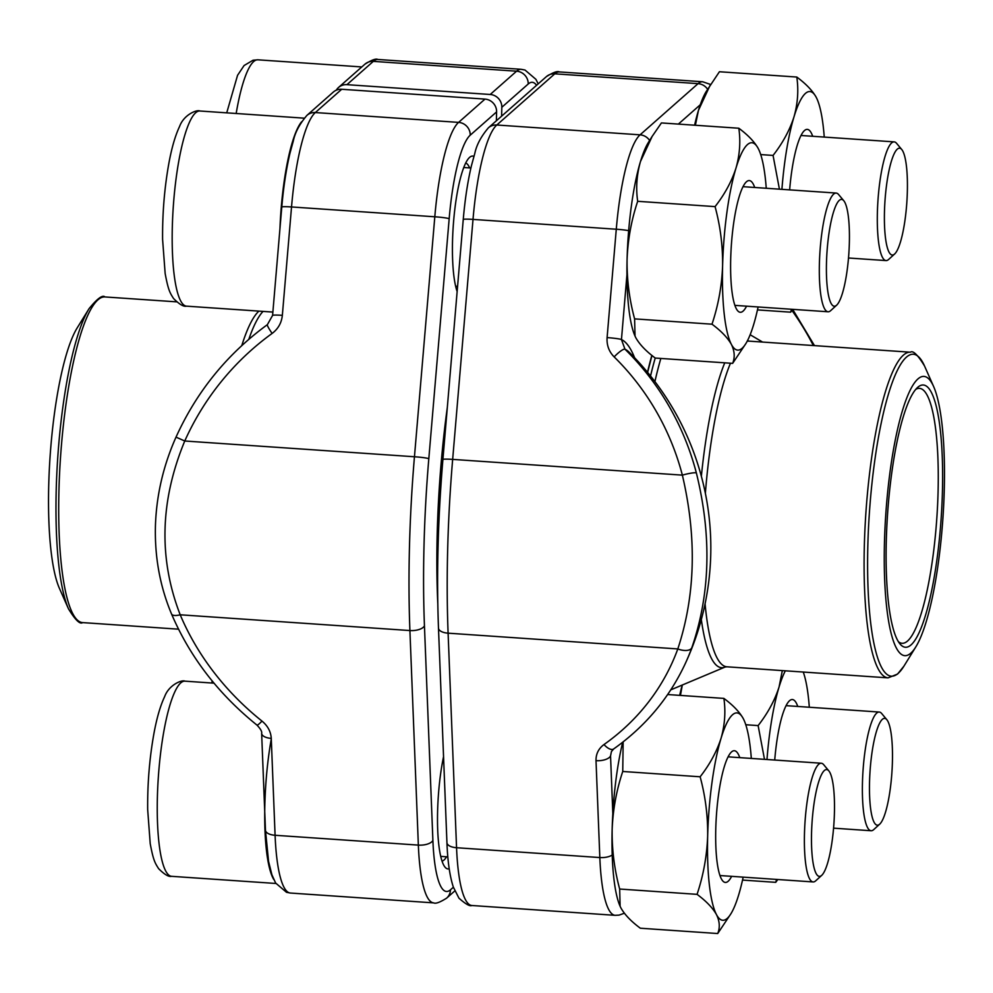 <?xml version="1.0" encoding="UTF-8"?>
<svg xmlns="http://www.w3.org/2000/svg" width="993" height="993" viewBox="0 0 993 993"><rect width="100%" height="100%" fill="white"/><g stroke="black" fill="none" stroke-linecap="round" stroke-linejoin="round"><path stroke-width="1.49" d="M341.704 89.271L315.327 112.557A106.363 21.747 93.9 0 0 291.532 206.954L282.347 315.327A12.226 0.943 4.8 0 0 272.591 315.402L281.776 207.053C283.514 186.883 286.257 168.897 290.006 153.096L293.357 140.832C295.107 132.454 299.625 123.976 306.924 115.374L333.3 92.088A12.226 11.717 48.6 0 1 341.704 89.271L484.981 99.101A12.226 11.717 48.6 0 1 496.599 111.899L496.376 120.786M437.789 603.496A243.906 49.873 -86.1 0 1 447.322 407.403M449.208 868.776A71.521 14.622 -86.1 0 1 445.038 867.15A71.521 14.622 -86.1 0 1 443.548 756.678M457.14 291.495A71.521 14.622 -86.1 0 1 453.875 218.199A71.521 14.622 -86.1 0 1 469.552 157.428A71.521 14.622 -86.1 0 1 473.897 156.398M282.347 315.327C281.565 322.837 278.164 328.869 272.119 333.437A262.847 256.504 -65 0 0 184.76 441.004C159.985 500.807 158.47 558.736 180.205 614.791A12.226 4.431 157.1 0 1 171.566 614.059M469.627 167.916A64.185 13.12 93.9 0 0 465.717 163.026M442.022 861.08A64.185 13.12 93.9 0 0 444.07 859.975A64.185 13.12 93.9 0 0 446.552 856.785M496.599 111.899L470.223 135.185A94.136 19.252 93.9 0 0 449.171 218.733L428.815 458.704A12.226 0.943 -175.2 0 0 414.453 456.755L184.76 441.004L176.022 437.131C163.448 465.332 156.584 494.613 155.454 524.949C154.523 556.49 159.885 586.168 171.541 613.997C189.961 657.018 218.423 694.045 256.939 725.076C260.563 728.887 262.14 731.63 261.643 733.318L265.466 830.198L268.569 861.428L271.896 874.734L275.632 883.025L286.493 892.297L290.39 893.042L433.656 902.873A106.363 21.747 -86.1 0 1 418.351 845.105L409.91 630.555A317.872 65.004 -86.1 0 1 414.453 456.755L434.81 216.784A106.363 21.747 -86.1 0 1 458.592 122.387L484.981 99.101M501.602 116.169L501.825 107.281A12.226 11.717 -131.4 0 0 490.207 94.484L346.929 84.666A12.226 11.717 -131.4 0 0 336.279 90.189M77.231 327.827A139.988 28.623 93.9 0 0 50.072 456.768A139.988 28.623 93.9 0 0 59.357 588.216L68.48 608.833A161.375 33.005 -86.1 0 1 57.768 457.301A161.375 33.005 -86.1 0 1 89.072 308.649L77.231 327.827M834.828 208.182A53.535 10.948 93.9 0 0 826.437 273.087A53.535 10.948 93.9 0 0 836.615 305.211A53.535 10.948 93.9 0 0 848.841 253.563A53.535 10.948 93.9 0 0 843.789 200.735A53.535 10.948 93.9 0 0 834.828 208.182M301.587 121.791A97.81 19.997 93.9 0 0 279.952 228.539M836.615 305.211L830.669 310.635A59.493 12.164 -86.1 0 1 828.038 311.765A59.493 12.164 -86.1 0 1 819.312 269.041A59.493 12.164 -86.1 0 1 828.671 202.833A59.493 12.164 -86.1 0 1 836.18 193.064A59.493 12.164 -86.1 0 1 838.626 194.554L843.789 200.735M877.886 727.161A53.535 10.948 93.9 0 0 869.496 792.054A53.535 10.948 93.9 0 0 879.674 824.178A53.535 10.948 93.9 0 0 891.9 772.542A53.535 10.948 93.9 0 0 886.848 719.714A53.535 10.948 93.9 0 0 877.886 727.161M879.674 824.178L873.728 829.602A59.493 12.164 -86.1 0 1 871.097 830.744A59.493 12.164 -86.1 0 1 862.371 788.02A59.493 12.164 -86.1 0 1 871.73 721.799A59.493 12.164 -86.1 0 1 879.239 712.043A59.493 12.164 -86.1 0 1 881.685 713.52L886.848 719.714M819.895 778.351A53.535 10.948 93.9 0 0 811.504 843.243A53.535 10.948 93.9 0 0 821.695 875.367A53.535 10.948 93.9 0 0 833.909 823.731A53.535 10.948 93.9 0 0 828.857 770.903A53.535 10.948 93.9 0 0 819.895 778.351M271.288 738.904A97.81 19.997 93.9 0 0 273.783 879.525M821.695 875.367L815.737 880.791A59.493 12.164 -86.1 0 1 813.106 881.933A59.493 12.164 -86.1 0 1 804.38 839.209A59.493 12.164 -86.1 0 1 813.739 772.988A59.493 12.164 -86.1 0 1 821.248 763.232A59.493 12.164 -86.1 0 1 823.706 764.709L828.857 770.903M892.806 156.993A53.535 10.948 93.9 0 0 884.428 221.898A53.535 10.948 93.9 0 0 894.606 254.022A53.535 10.948 93.9 0 0 906.832 202.373A53.535 10.948 93.9 0 0 901.781 149.546A53.535 10.948 93.9 0 0 892.806 156.993M894.606 254.022L888.648 259.446A59.493 12.164 -86.1 0 1 886.029 260.576A59.493 12.164 -86.1 0 1 877.303 217.852A59.493 12.164 -86.1 0 1 886.662 151.644A59.493 12.164 -86.1 0 1 894.172 141.875A59.493 12.164 -86.1 0 1 896.617 143.364L901.781 149.546M757.46 309.903L790.639 312.174L792.749 309.344M791.508 309.257L790.639 312.174M760.712 154.585L773.063 155.429L779.418 189.167M710.132 85.224L698.476 110.31A103.917 21.25 93.9 0 1 706.234 91.505L719.416 71.744L796.796 77.044C798.72 90.226 797.776 103.495 793.99 116.864C789.696 130.195 782.707 143.054 773.063 155.429M694.604 125.205A103.917 21.25 93.9 0 1 698.476 110.31L695.385 125.255M816.867 98.63L816.196 97.264C812.423 90.574 805.956 83.834 796.796 77.044M789.646 189.874A66.022 13.505 -86.1 0 1 802.121 133.496A66.022 13.505 -86.1 0 1 804.479 130.555A66.022 13.505 -86.1 0 1 812.696 136.289M824.24 137.084A103.917 21.25 93.9 0 0 817.09 99.114A103.917 21.25 93.9 0 0 816.196 97.264A103.917 21.25 93.9 0 0 793.99 116.864A103.917 21.25 93.9 0 0 781.913 189.34M612.209 855.047A12.226 5.598 177.7 0 1 599.834 857.555L456.557 847.724A106.363 21.747 93.9 0 0 471.861 905.504L615.139 915.323A106.363 21.747 -86.1 0 1 599.834 857.555L596.011 760.675C595.887 753.96 598.556 748.585 603.992 744.539A262.847 227.385 -155 0 0 677.809 648.938C695.435 595.44 696.949 537.511 682.365 475.138A12.226 1.725 -14.6 0 1 696.366 472.941C711.832 535.748 710.305 594.037 691.786 647.821A275.073 237.96 25 0 1 684.611 665.025C668.587 698.737 644.929 726.727 613.637 748.97L611.427 751.577L610.546 755.934L612.83 813.726M750.149 334.74L762.55 342.051M471.861 905.504C469.888 906.522 465.58 904.077 458.952 898.181L453.292 886.985C449.755 876.049 447.632 861.279 446.937 842.647L438.484 628.097C436.473 574.91 437.95 518.706 442.903 459.474A12.226 0.943 4.8 0 1 452.659 459.387L682.365 475.138A262.847 256.504 -65 0 0 614.146 356.897C608.957 351.609 606.611 345.179 607.095 337.608L616.281 229.234L473.016 219.403L452.659 459.387A317.872 65.004 93.9 0 0 448.104 633.174L677.809 648.938A12.226 6.119 20 0 0 691.786 647.821M917.966 378.916A139.988 28.623 -86.1 0 1 933.643 386.587A139.988 28.623 -86.1 0 1 942.928 518.023A139.988 28.623 -86.1 0 1 915.769 646.964A139.988 28.623 -86.1 0 1 884.266 553.759A139.988 28.623 -86.1 0 1 917.966 378.916M917.743 387.307A131.424 26.873 -86.1 0 1 941.153 518.321A131.424 26.873 -86.1 0 1 899.968 643.911A131.424 26.873 -86.1 0 1 887.556 514.225A131.424 26.873 -86.1 0 1 917.569 387.456A131.424 26.873 -86.1 0 1 917.743 387.307M915.707 389.417A127.762 26.128 -86.1 0 1 919.53 388.362A127.762 26.128 -86.1 0 1 936.858 517.614A127.762 26.128 -86.1 0 1 902.041 643.278A127.762 26.128 -86.1 0 1 898.404 641.714M742.528 880.071L775.707 882.343L777.817 879.513M776.588 879.426L775.707 882.343M745.793 724.741L758.131 725.598L764.486 759.335M782.323 670.61L779.058 687.019C774.763 700.35 767.788 713.21 758.131 725.598M682.315 685.009L680.453 695.423M682.228 685.033A103.917 21.25 93.9 0 0 679.671 695.373M774.726 760.03A66.022 13.505 -86.1 0 1 787.188 703.665A66.022 13.505 -86.1 0 1 789.547 700.71A66.022 13.505 -86.1 0 1 797.764 706.445M809.307 707.239A103.917 21.25 93.9 0 0 803.263 672.038M785.351 670.809A103.917 21.25 93.9 0 0 779.058 687.019A103.917 21.25 93.9 0 0 766.981 759.508M623.145 741.883L622.748 771.474C616.467 790.242 612.929 809.63 612.147 829.639C611.887 849.673 614.394 869.471 619.669 889.033L620.104 906.286L620.948 908.012C624.721 914.702 631.188 921.442 640.336 928.219L717.728 933.532L730.91 913.759A103.917 21.25 93.9 0 0 738.655 894.966A103.917 21.25 93.9 0 0 743.174 877.129M619.669 889.033L697.061 894.345C706.209 901.135 712.676 907.875 716.45 914.565C719.714 921.219 720.136 927.536 717.728 933.532M622.748 771.474L700.139 776.787C705.415 796.349 707.935 816.147 707.661 836.193C706.879 856.189 703.342 875.578 697.061 894.345M667.656 694.541L723.885 698.402C725.796 711.571 724.853 724.84 721.079 738.209C716.772 751.54 709.796 764.399 700.139 776.787M743.956 719.987L743.273 718.609C739.5 711.919 733.033 705.179 723.885 698.402M622.698 742.23A103.917 21.25 93.9 0 0 612.147 829.639A103.917 21.25 93.9 0 0 620.054 906.162A103.917 21.25 93.9 0 0 620.265 906.634M731.63 876.335A66.022 13.505 -86.1 0 1 720.781 877.651A66.022 13.505 -86.1 0 1 716.4 815.663A66.022 13.505 -86.1 0 1 729.21 754.854A66.022 13.505 -86.1 0 1 731.556 751.9A66.022 13.505 -86.1 0 1 739.773 757.634M751.316 758.429A103.917 21.25 93.9 0 0 744.167 720.471A103.917 21.25 93.9 0 0 743.273 718.609A103.917 21.25 93.9 0 0 721.079 738.209A103.917 21.25 93.9 0 0 707.661 836.193A103.917 21.25 93.9 0 0 716.45 914.565A103.917 21.25 93.9 0 0 730.91 913.759M758.875 149.819L758.205 148.453C754.432 141.763 747.965 135.023 738.817 128.234L661.425 122.933L652.14 136.413L640.485 161.499C636.699 174.867 635.768 188.136 637.68 201.306C631.399 220.074 627.861 239.462 627.079 259.471C626.819 279.517 629.326 299.315 634.601 318.877L635.036 336.118L635.868 337.843C639.653 344.534 646.12 351.274 655.268 358.063L732.648 363.364L745.842 343.603A103.917 21.25 93.9 0 0 753.588 324.798A103.917 21.25 93.9 0 0 758.106 306.974M634.601 318.877L711.993 324.19C721.141 330.967 727.608 337.707 731.382 344.397C734.646 351.05 735.068 357.381 732.648 363.364M637.68 201.306L715.072 206.618C720.347 226.181 722.854 245.979 722.594 266.025C721.812 286.034 718.274 305.422 711.993 324.19M738.817 128.234C740.728 141.416 739.785 154.685 735.999 168.053C731.704 181.384 724.729 194.243 715.072 206.618M652.128 136.401L648.243 142.694A103.917 21.25 93.9 0 0 640.485 161.499A103.917 21.25 93.9 0 0 627.079 259.471A103.917 21.25 93.9 0 0 634.986 335.994A103.917 21.25 93.9 0 0 635.197 336.478M746.562 306.179A66.022 13.505 -86.1 0 1 735.714 307.495A66.022 13.505 -86.1 0 1 731.332 245.494A66.022 13.505 -86.1 0 1 744.129 184.686A66.022 13.505 -86.1 0 1 746.488 181.744A66.022 13.505 -86.1 0 1 754.705 187.478M766.248 188.273A103.917 21.25 93.9 0 0 759.099 150.303A103.917 21.25 93.9 0 0 758.205 148.453A103.917 21.25 93.9 0 0 735.999 168.053A103.917 21.25 93.9 0 0 722.594 266.025A103.917 21.25 93.9 0 0 731.382 344.397A103.917 21.25 93.9 0 0 745.842 343.603M306.924 115.374A12.226 11.717 48.6 0 1 315.327 112.557L458.592 122.387A12.226 11.717 -131.4 0 1 470.223 135.185M281.776 207.053A12.226 0.943 4.8 0 1 291.532 206.954L434.81 216.784A12.226 0.943 -175.2 0 1 449.171 218.733M428.815 458.704A305.645 62.497 93.9 0 0 424.445 625.813A12.226 5.598 177.7 0 1 409.91 630.555L180.205 614.791A262.847 227.385 -155 0 0 261.978 721.079C267.75 725.846 270.841 731.618 271.263 738.382L275.086 835.274L418.351 845.105A12.226 5.598 177.7 0 0 432.886 840.363A94.136 19.252 93.9 0 0 450.462 889.815L453.379 887.233M265.466 830.198A12.226 5.598 177.7 0 0 275.086 835.274A106.363 21.747 93.9 0 0 290.39 893.042M424.445 625.813L432.886 840.363M272.119 333.437A12.226 1.328 -125.9 0 1 267.365 324.661C227.161 354.029 196.701 391.527 176.022 437.131M261.978 721.079A12.226 1.651 128.6 0 1 256.939 725.076M271.263 738.382A12.226 5.598 177.7 0 1 261.656 733.393M433.656 902.873C435.567 903.953 439.887 902.376 446.614 898.156A12.226 11.717 -131.4 0 0 450.462 889.815M338.526 87.471L364.915 64.185A12.226 11.717 -131.4 0 1 373.318 61.367L516.583 71.198A106.363 21.747 -86.1 0 1 521.139 69.299L377.861 59.468A106.363 21.747 93.9 0 0 373.318 61.367L346.929 84.666M490.207 94.484L516.583 71.198A12.226 11.717 48.6 0 1 528.214 83.995L501.825 107.281M536.592 85.286A94.136 19.252 93.9 0 0 528.214 83.995M263.033 311.405A164.453 33.625 93.9 0 0 248.809 339.333M241.796 345.576A163.212 33.377 -86.1 0 1 258.912 311.119M176.555 301.847L104.96 296.944A163.212 33.377 93.9 0 0 61.703 442.133A163.212 33.377 93.9 0 0 76.573 619.272A163.212 33.377 93.9 0 0 82.618 622.599L178.529 629.177M304.218 118.167L199.903 111.005A97.81 19.997 93.9 0 0 173.254 207.214A97.81 19.997 93.9 0 0 186.51 306.154L272.864 312.075M214.016 683.159L184.971 681.161A97.81 19.997 93.9 0 0 158.321 777.37A97.81 19.997 93.9 0 0 171.578 876.322L275.905 883.472M361.787 66.941L257.895 59.816A97.81 19.997 93.9 0 0 236.173 113.487M438.484 628.097A12.226 5.598 -2.3 0 0 448.104 633.174L456.557 847.724A12.226 5.598 -2.3 0 1 446.937 842.647M628.668 230.661A12.226 0.943 4.8 0 0 616.281 229.234A106.363 21.747 -86.1 0 1 640.075 134.837L496.798 125.006A106.363 21.747 93.9 0 0 473.016 219.403A12.226 0.943 4.8 0 0 463.247 219.503C464.985 199.345 467.728 181.359 471.476 165.546L474.84 153.282C476.578 144.916 481.096 136.426 488.395 127.824L546.386 76.635C553.101 72.415 557.421 70.851 559.344 71.918A106.363 21.747 93.9 0 0 554.789 73.817L496.798 125.006A12.226 11.717 -131.4 0 0 488.395 127.824M649.621 140.472A12.226 11.717 48.6 0 0 640.075 134.837L698.067 83.648L554.789 73.817A12.226 11.717 -131.4 0 0 546.386 76.635M707.612 89.283A12.226 11.717 48.6 0 0 698.067 83.648A106.363 21.747 -86.1 0 1 702.61 81.749L559.344 71.918M647.51 372.276A200.189 40.936 -86.1 0 1 651.842 355.37M700.288 104.749L678.38 124.088M626.931 274.912L621.457 339.556A221.166 45.231 -86.1 0 1 634.614 357.79M684.574 665.111A275.073 275.073 0 0 0 628.979 352.056A211.745 43.307 93.9 0 0 624.969 349.201A275.073 268.433 115 0 1 696.366 472.941M813.329 345.539A275.073 237.96 -155 0 0 791.942 310.449M610.546 755.934A12.226 5.598 177.7 0 1 596.011 760.675M603.992 744.539A12.226 5.499 54.8 0 0 613.575 749.02M614.146 356.897A12.226 2.52 -45.5 0 1 624.969 349.201L621.457 339.556A12.226 0.943 4.8 0 0 607.095 337.608M650.539 375.999A193.163 39.497 -86.1 0 1 655.231 358.026M705.067 603.843A163.212 33.377 93.9 0 0 726.876 666.8L725.039 667.06A164.453 33.625 -86.1 0 1 701.319 619.52M701.356 476.292A164.453 33.625 -86.1 0 1 724.741 362.83M660.841 358.436A191.922 39.248 93.9 0 0 654.908 381.597M730.476 363.215A163.212 33.377 93.9 0 0 705.365 493.335M726.876 666.8L888.04 677.859A163.212 33.377 -86.1 0 1 864.94 529.356A163.212 33.377 -86.1 0 1 903.394 355.122A163.212 33.377 -86.1 0 1 910.382 352.205L749.219 341.145A163.212 33.377 93.9 0 0 747.146 341.307M933.643 386.587L924.52 365.97A161.375 33.005 93.9 0 0 906.448 357.132A161.375 33.005 93.9 0 0 867.832 545.678A161.375 33.005 93.9 0 0 898.168 673.353A161.375 33.005 93.9 0 0 903.928 666.154L897.535 674.098L888.04 677.859M272.591 315.414L267.378 324.649M446.614 898.156L454.806 890.932M364.915 64.185C371.63 59.965 375.95 58.401 377.861 59.468M538.194 83.859L535.897 79.316L525.024 70.044L521.139 69.299M82.618 622.599C79.974 624.56 75.269 619.98 68.48 608.833M104.96 296.944C102.614 294.636 97.314 298.533 89.072 308.649M455.638 286.22L457.587 286.344M734.882 305.372L828.038 311.765M463.781 167.519L470.905 168.003M743.025 186.672L836.18 193.064M199.903 111.005C197.111 109.367 183.891 114.505 179.572 126.483C175.227 135.656 171.628 148.106 168.773 163.845C164.428 188.198 162.368 213.383 162.591 239.4L165.148 273.485C168.388 290.924 170.151 293.072 173.527 298.483C179.348 304.342 183.668 306.899 186.51 306.154M833.574 828.162L871.097 830.744M786.084 705.651L879.239 712.043M212.179 680.937L211.794 683.01M440.706 856.376L447.831 856.872M719.95 875.541L813.106 881.933M728.092 756.84L821.248 763.232M184.971 681.161C182.178 679.535 168.959 684.661 164.639 696.639C160.295 705.824 156.695 718.274 153.841 734.013C149.496 758.354 147.436 783.539 147.672 809.556L150.216 843.653C153.468 861.092 155.218 863.227 158.607 868.652C164.416 874.498 168.736 877.055 171.578 876.322M848.506 258.006L886.029 260.576M801.016 135.482L894.172 141.875M257.895 59.816L253.054 60.225L244.092 65.526L237.563 75.294L226.727 112.842M647.61 372.4L651.967 355.469M615.139 915.323L619.036 915.124L624.374 913.237M710.591 84.467L702.61 81.749M814.471 345.614L792.699 309.406M442.903 459.474L463.247 219.503M725.039 667.06L670.796 689.85M915.769 646.964L903.928 666.154M924.52 365.97C917.731 354.811 913.014 350.231 910.382 352.205M749.219 341.145L747.431 340.636"/></g></svg>
